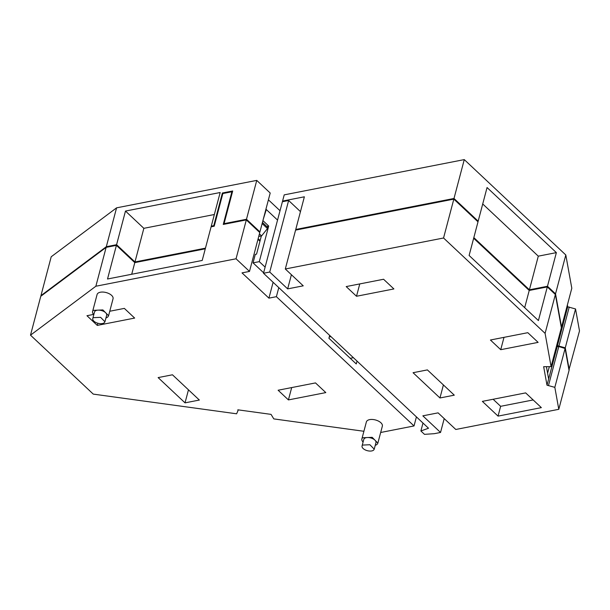 <?xml version="1.0" encoding="UTF-8"?>
<svg xmlns="http://www.w3.org/2000/svg" width="610" height="610" viewBox="0 0 610 610"><rect width="100%" height="100%" fill="white"/><g stroke="black" fill="none" stroke-linecap="round" stroke-linejoin="round"><path stroke-width="0.91" d="M278.793 287.615L276.391 296.681L268.918 298.145L242.017 272.883L249.498 271.419L236.047 258.785L246.318 219.92L223.26 224.434L231.891 191.769L222.848 193.538L214.217 226.203L211.098 226.813L202.207 260.455L107.52 278.999L116.411 245.357L134.795 262.62L205.288 248.811M363.903 431.278L273.798 418.902L271.046 414.373L237.824 409.813L237.984 410.667L236.611 413.801L93.269 394.113L30.5 335.164L95.861 286.235L236.047 258.785M276.391 296.681L414.03 425.948L380.678 432.482M172.455 374.792L158.127 377.598L185.028 402.859L199.356 400.053L172.455 374.792M325.809 392.596L288.423 399.916L278.114 390.232L315.5 382.912L325.809 392.596M109.747 311.252L124.349 308.393L134.657 318.077L97.272 325.397L86.963 315.713L93.559 314.424M361.882 438.925L366.374 421.937A8.258 4.232 14.8 0 1 367.09 420.786A8.258 4.232 14.8 0 1 376.667 420.336A8.258 4.232 14.8 0 1 382.348 426.161L377.857 443.142L372.184 437.324L362.607 437.766A8.258 4.232 -165.2 0 0 361.882 438.925A8.258 4.232 -165.2 0 0 363.087 442.075M92.59 311.527L97.081 294.538A8.258 4.232 14.8 0 1 97.798 293.379A8.258 4.232 14.8 0 1 107.375 292.937A8.258 4.232 14.8 0 1 113.048 298.755L108.565 315.744L102.884 309.918L93.307 310.368A8.258 4.232 -165.2 0 0 92.59 311.527A8.258 4.232 -165.2 0 0 93.795 314.676M273.112 282.285L268.918 298.145M259.959 241.217L257.969 239.349M265.121 267.127L259.288 261.644L253.058 262.864L263.619 272.792M253.058 262.864L255.3 254.378L256.551 254.134L261.347 235.956M246.318 219.92L259.769 232.547L249.498 271.419M95.861 286.235L106.132 247.37L40.771 296.292L30.5 335.164M106.132 247.37L116.411 245.357M237.984 410.667L238.19 409.867M414.03 425.948L416.424 416.882M357.025 361.097L356.263 363.949L328.92 338.268L329.674 335.409M188.467 389.828L185.028 402.859M291.687 387.571L288.423 399.916M97.844 323.231L97.272 325.397M375.257 445.292A8.258 4.232 -165.2 0 0 377.14 444.301L377.857 443.142M105.965 317.894A8.258 4.232 -165.2 0 0 107.84 316.903L108.565 315.744M262.918 220.614L268.697 226.043L259.288 261.644M268.697 226.043L266.73 226.424M231.891 191.769L232.364 192.211M131.714 274.264L134.795 262.62M374.227 449.173L375.958 442.639A6.291 3.225 -165.2 0 0 371.635 438.209A6.291 3.225 -165.2 0 0 364.338 438.544A6.291 3.225 -165.2 0 0 363.789 439.429L362.058 445.956A6.291 3.225 -165.2 0 0 366.389 450.393A6.291 3.225 -165.2 0 0 373.686 450.058L374.227 449.173L369.904 444.736L362.607 445.079A6.291 3.225 -165.2 0 0 362.058 445.956M104.935 321.775L106.658 315.24A6.291 3.225 -165.2 0 0 102.335 310.803A6.291 3.225 -165.2 0 0 95.038 311.146A6.291 3.225 -165.2 0 0 94.489 312.023L92.766 318.557A6.291 3.225 -165.2 0 0 97.089 322.995A6.291 3.225 -165.2 0 0 104.386 322.652L104.935 321.775L100.612 317.337L93.315 317.68A6.291 3.225 -165.2 0 0 92.766 318.557M265.823 209.619L266.303 209.52L263.284 219.226M266.303 209.52L277.55 220.088M211.815 226.676L211.273 226.157L213.767 225.669L214.24 226.119M41.251 295.934L40.946 295.644L106.308 246.714L116.586 244.702L134.97 261.964L205.456 248.163M259.219 232.036L259.936 231.899L246.486 219.264L224.061 223.656L224.602 224.167M260.135 240.561L258.144 238.693M213.767 225.669L222.391 193.004L232.692 190.991L224.061 223.656M222.391 193.004L222.94 193.523M246.486 219.264L256.757 180.392L270.207 193.027L259.936 231.899M106.308 246.714L116.579 207.842L256.757 180.392M116.586 244.702L125.477 211.06L220.164 192.516L211.273 226.157M134.97 261.964L143.853 228.323L214.346 214.514M125.477 211.06L143.853 228.323M40.946 295.644L51.209 256.772L116.579 207.842M280.02 210.725L268.408 199.821M262.445 222.406L267.775 227.408L267.47 228.559L261.591 235.91L259.517 236.314L258.914 235.757M261.591 235.91L259.418 233.866M267.47 228.559L262.14 223.557M283.116 201.582L282.575 201.071L284.214 194.864L464.271 159.606L565.805 254.972L571.806 288.233L561.535 327.105L555.535 293.837L547.475 286.265L529.404 289.803L473.833 237.61M568.947 369.835L579.5 330.91L575.543 308.957L567.704 306.807L567.376 304.985M464.271 159.606L454 198.471L295.751 229.467L304.375 196.801L282.575 201.071M477.455 221.323L478.171 221.178L454 198.471M478.171 221.178L487.062 187.537L556.366 252.624L547.475 286.265M565.805 254.972L555.535 293.837M567.704 306.807L566.065 313.014L565.737 311.191M565.142 313.441L566.065 313.014L557.433 345.679L565.272 347.83L575.543 308.957M569.237 307.013L558.966 345.885M569.229 369.782L565.272 347.83M557.433 345.679L556.511 346.106M296.292 229.978L295.751 229.467M473.657 238.266L529.236 290.459L547.3 286.921L538.409 320.563L469.113 255.476L478.004 221.834L453.825 199.127L295.575 230.115L285.305 268.987L303.239 285.831L287.661 288.881L291.405 274.713M547.3 286.921L555.367 294.493L545.096 333.365L551.089 366.625L561.36 327.753L555.367 294.493M557.265 346.327L546.995 385.2L554.833 387.358L558.79 409.31L569.054 370.438L565.096 348.485L558.79 346.541L556.343 346.762M556.366 252.624L538.294 256.162L482.724 203.969M538.294 256.162L529.404 289.803M558.79 409.31L455.792 429.478L438.094 412.856L422.844 415.837L440.542 432.459L444.202 418.597M285.305 268.987L443.554 237.999L545.096 333.365M453.825 199.127L443.554 237.999M529.236 290.459L524.684 307.669M546.995 385.2L543.655 366.686L551.089 366.625M546.552 367.449L546.712 366.823M547.597 373.236L549.32 366.709M558.79 346.541L548.52 385.406M565.096 348.485L554.833 387.358M440.542 432.459L434.312 433.679L424.484 434.35L420.892 430.98L422.989 423.05M420.892 430.98L428.51 428.235L263.497 273.257L269.727 272.037L287.661 288.881M300.463 211.617L288.629 200.499L282.399 201.719L263.497 273.257M525.66 392.893L541.352 407.632L498.05 416.111L482.358 401.372L525.66 392.893M393.892 288.942L383.576 279.258L346.198 286.578L356.507 296.262L393.892 288.942M500.734 349.69L490.425 340.006L527.81 332.686L538.119 342.37L500.734 349.69L503.997 337.345M427.389 369.904L454.29 395.166L439.962 397.972L413.062 372.71L427.389 369.904M269.727 272.037L288.629 200.499M548.634 378.993L546.438 366.839M329.263 336.972L330.978 336.636M350.254 358.306L353.396 357.689M498.05 416.111L500.635 406.313L493.132 399.268M533.163 399.946L500.635 406.313M359.77 283.917L356.507 296.262M443.401 384.94L439.962 397.972"/></g></svg>
